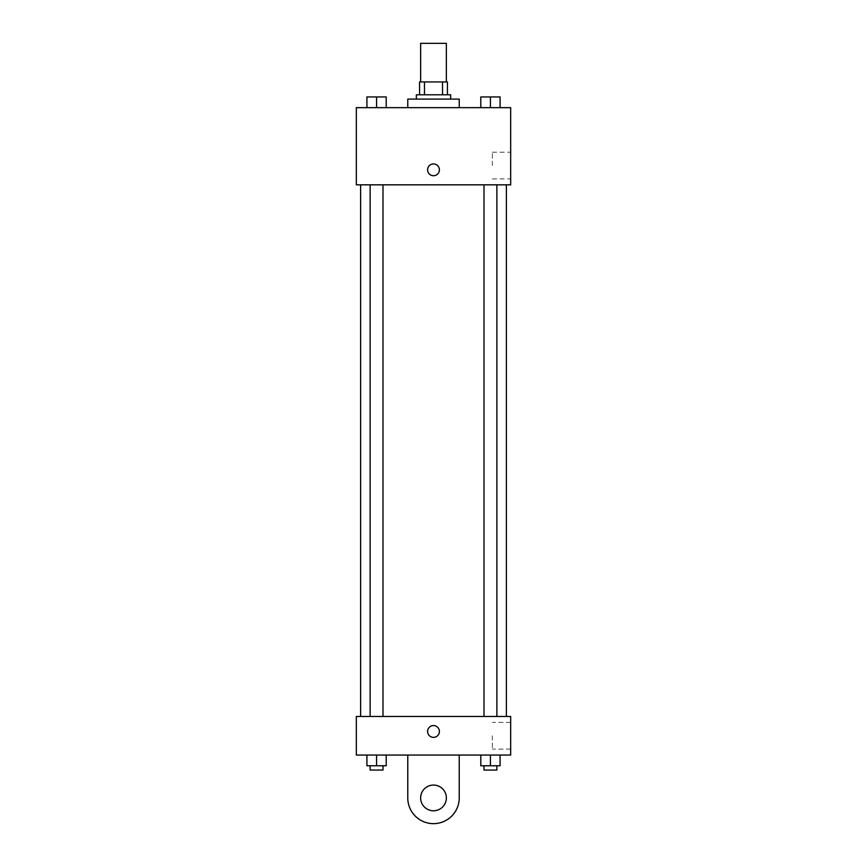 <?xml version="1.0" encoding="UTF-8"?>
<svg xmlns="http://www.w3.org/2000/svg" width="867" height="867" viewBox="0 0 867 867"><rect width="100%" height="100%" fill="white"/><g stroke="black" fill="none" stroke-linecap="round" stroke-linejoin="round"><path stroke-width="0.65" stroke-dasharray="4.33 3.25" d="M420.636 43.35L446.364 43.35M433.5 81.931L420.636 81.931L433.5 81.931M442.528 94.796L442.528 81.931L447.437 81.931L447.437 94.796L424.472 94.796L447.437 94.796M442.528 81.931L419.563 81.931M424.472 94.796L419.563 94.796L424.472 94.796L424.472 81.931M450.645 94.796L416.355 94.796M416.355 99.087L450.645 99.087L416.355 99.087M407.772 99.087L459.228 99.087M433.5 107.66L407.772 107.66L433.5 107.66M366.914 107.66L386.205 107.66L366.914 107.66L386.205 107.66L366.914 107.66L386.205 107.66L376.56 107.66L376.56 96.941L366.914 96.941L382.997 96.941L366.914 96.941L366.914 107.66L376.56 107.66L366.914 107.66L366.914 96.941L366.914 107.66L386.205 107.66L376.56 107.66L376.56 96.941L386.205 96.941L370.133 96.941L386.205 96.941L386.205 107.66L386.205 96.941M480.795 107.66L500.086 107.66L480.795 107.66L500.086 107.66L480.795 107.66L500.086 107.66L490.44 107.66L490.44 96.941L480.795 96.941L496.867 96.941L480.795 96.941L480.795 107.66L490.44 107.66L480.795 107.66L480.795 96.941L480.795 107.66L500.086 107.66L490.44 107.66L490.44 96.941L500.086 96.941L484.003 96.941L500.086 96.941L500.086 107.66L500.086 96.941M510.674 107.66L356.326 107.66L356.326 184.834L510.674 184.834L510.674 107.66M356.326 169.824L356.326 175.719L356.326 169.824M433.5 184.834L360.618 184.834L433.5 184.834M490.44 184.834L484.003 184.834L490.44 184.834M376.56 184.834L382.997 184.834L376.56 184.834M510.674 165.543L510.674 152.191L510.674 165.543M433.5 163.928A5.896 5.896 0 0 0 428.396 172.771A5.896 5.896 0 0 0 438.604 172.771A5.896 5.896 0 0 0 433.5 163.928A5.896 5.896 0 0 0 428.396 172.771A5.896 5.896 0 0 0 438.604 172.771A5.896 5.896 0 0 0 433.5 163.928M433.5 175.719A5.896 5.896 0 0 1 428.396 166.876A5.896 5.896 0 0 1 438.604 166.876A5.896 5.896 0 0 1 433.5 175.719M492.358 165.543L492.358 152.191L492.358 165.543M433.5 716.467L360.618 716.467L433.5 716.467M490.44 716.467L484.003 716.467L490.44 716.467M376.56 716.467L382.997 716.467L376.56 716.467M510.674 716.467L356.326 716.467L356.326 755.049L510.674 755.049L510.674 716.467L356.326 716.467M484.003 96.941L496.867 96.941M490.44 107.66L490.44 96.941M370.133 96.941L382.997 96.941M376.56 107.66L376.56 96.941M500.086 765.767L500.086 755.049L500.086 765.767L480.795 765.767L480.795 755.049L500.086 755.049L480.795 755.049L500.086 755.049L480.795 755.049L500.086 755.049L480.795 755.049L480.795 765.767L496.867 765.767L490.44 765.767L490.44 755.049L490.44 765.767L480.795 765.767L480.795 755.049M484.003 765.767L484.003 770.059L496.867 770.059L484.003 770.059L496.867 770.059L496.867 765.767L484.003 765.767L496.867 765.767M490.44 765.767L490.44 755.049M386.205 765.767L386.205 755.049L386.205 765.767L366.914 765.767L366.914 755.049L386.205 755.049L366.914 755.049L386.205 755.049L366.914 755.049L386.205 755.049L366.914 755.049L366.914 765.767L382.997 765.767L376.56 765.767L376.56 755.049L376.56 765.767L366.914 765.767L366.914 755.049M370.133 765.767L370.133 770.059L382.997 770.059L370.133 770.059L382.997 770.059L382.997 765.767L370.133 765.767L382.997 765.767M376.56 765.767L376.56 755.049M427.604 731.477A5.896 5.896 0 0 0 436.448 736.582A5.896 5.896 0 0 0 436.448 726.362A5.896 5.896 0 0 0 427.604 731.477M510.674 735.758L510.674 749.11L510.674 735.758M492.358 735.758L492.358 749.11L492.358 735.758M439.396 731.477A5.896 5.896 0 0 0 430.552 726.362A5.896 5.896 0 0 0 430.552 736.582A5.896 5.896 0 0 0 439.396 731.477A5.896 5.896 0 0 1 430.552 736.582A5.896 5.896 0 0 1 430.552 726.362A5.896 5.896 0 0 1 439.396 731.477M356.326 737.362L356.326 725.581L356.326 737.362M407.772 755.049L407.772 797.922L407.772 755.049L459.228 755.049L459.228 797.922A25.728 25.728 0 0 1 433.5 823.65A25.728 25.728 0 0 1 407.772 797.922A25.728 25.728 0 0 0 433.5 823.65A25.728 25.728 0 0 0 459.228 797.922A25.728 25.728 0 0 1 433.5 823.65A25.728 25.728 0 0 1 407.772 797.922L407.772 755.049L459.228 755.049M433.5 810.786A12.864 12.864 0 0 1 422.359 791.495A12.864 12.864 0 0 1 444.641 791.495A12.864 12.864 0 0 1 433.5 810.786A12.864 12.864 0 0 1 422.359 791.495A12.864 12.864 0 0 1 444.641 791.495A12.864 12.864 0 0 1 433.5 810.786A12.864 12.864 0 0 1 422.359 791.495A12.864 12.864 0 0 1 444.641 791.495A12.864 12.864 0 0 1 433.5 810.786M433.5 785.068A12.864 12.864 0 0 1 444.641 804.359A12.864 12.864 0 0 1 422.359 804.359A12.864 12.864 0 0 1 433.5 785.068A12.864 12.864 0 0 0 422.359 804.359A12.864 12.864 0 0 0 444.641 804.359A12.864 12.864 0 0 0 433.5 785.068M492.358 178.884L510.674 178.884M492.358 152.191L510.674 152.191M382.997 716.467L382.997 184.834M370.133 716.467L370.133 184.834M496.867 716.467L496.867 184.834M484.003 716.467L484.003 184.834M510.674 722.406L492.358 722.406M510.674 749.11L492.358 749.11"/><path stroke-width="1.3" d="M446.364 81.931L446.364 43.35L420.636 43.35L420.636 81.931M424.472 94.796L424.472 81.931L419.563 81.931L419.563 94.796L419.563 81.931M424.472 81.931L447.437 81.931L447.437 94.796M442.528 94.796L442.528 81.931M416.355 99.087L416.355 94.796L450.645 94.796L450.645 99.087M459.228 107.66L459.228 99.087L407.772 99.087L407.772 107.66M356.326 107.66L510.674 107.66L510.674 184.834L356.326 184.834L356.326 107.66M433.5 175.719A5.896 5.896 0 0 1 428.396 166.876A5.896 5.896 0 0 1 438.604 166.876A5.896 5.896 0 0 1 433.5 175.719M356.326 716.467L510.674 716.467L510.674 755.049L356.326 755.049L356.326 716.467L510.674 716.467M480.795 107.66L480.795 96.941L500.086 96.941L500.086 107.66L500.086 96.941M490.44 107.66L490.44 96.941M496.867 96.941L484.003 96.941M366.914 107.66L366.914 96.941L386.205 96.941L386.205 107.66L386.205 96.941M376.56 107.66L376.56 96.941M382.997 96.941L370.133 96.941M480.795 755.049L480.795 765.767L500.086 765.767L500.086 755.049L500.086 765.767M490.44 765.767L490.44 755.049M496.867 765.767L496.867 770.059L484.003 770.059L484.003 765.767M366.914 755.049L366.914 765.767L386.205 765.767L386.205 755.049L386.205 765.767M376.56 765.767L376.56 755.049M382.997 765.767L382.997 770.059L370.133 770.059L370.133 765.767M427.604 731.477A5.896 5.896 0 0 1 436.448 726.362A5.896 5.896 0 0 1 436.448 736.582A5.896 5.896 0 0 1 427.604 731.477M459.228 755.049L459.228 797.922A25.728 25.728 0 0 1 433.5 823.65A25.728 25.728 0 0 1 407.772 797.922L407.772 755.049M433.5 810.786A12.864 12.864 0 0 1 422.359 791.495A12.864 12.864 0 0 1 444.641 791.495A12.864 12.864 0 0 1 433.5 810.786M506.382 716.467L506.382 184.834M360.618 716.467L360.618 184.834M484.003 184.834L484.003 716.467M496.867 184.834L496.867 716.467M382.997 716.467L382.997 184.834M370.133 716.467L370.133 184.834"/></g></svg>

